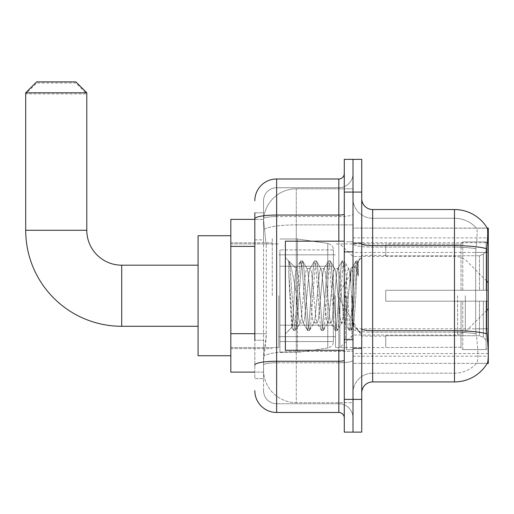 <?xml version="1.0" encoding="UTF-8"?>
<svg xmlns="http://www.w3.org/2000/svg" width="514" height="514" viewBox="0 0 514 514"><rect width="100%" height="100%" fill="white"/><g stroke="black" fill="none" stroke-linecap="round" stroke-linejoin="round"><path stroke-width="0.39" stroke-dasharray="2.57 1.93" d="M487.227 363.379L353.009 363.379L488.3 363.379L488.3 228.087L353.009 228.087L353.009 363.379L353.009 228.087L487.311 228.222C487.966 230.002 487.818 236.832 486.874 248.725L486.719 328.806L487.42 338.283C488.518 351.929 488.518 360.185 487.42 363.051L487.227 363.379L476.433 363.379L476.722 363.051L476.433 363.379L487.227 363.379A38.184 38.184 0 0 0 487.42 363.051M488.3 295.73L488.3 237.905L488.3 295.73M272.272 295.73L272.272 237.905L272.272 295.73M254.815 333.689L266.278 333.689L266.066 339.375L263.682 359.01L266.278 333.689L266.278 246.405L266.278 333.689L230.818 333.689L230.818 372.104L263.618 372.104L263.547 369.919A32.729 32.729 0 0 0 296.276 402.655L353.009 402.655L353.009 351.435L353.009 402.655L296.276 402.655L296.276 351.435L296.276 402.655A32.729 32.729 0 0 1 263.547 369.919L263.547 363.263L263.618 372.104L254.815 372.104M263.682 359.01L263.547 363.263L263.682 359.01M230.818 295.73L230.818 355.739L230.818 295.73M353.009 295.73L353.009 237.905L353.009 295.73M353.009 188.811L353.009 351.435L353.009 188.811L296.276 188.811L353.009 188.811M263.592 219.806L266.278 246.405L263.592 219.806A32.729 32.729 0 0 1 296.276 188.811A32.729 32.729 0 0 0 263.592 219.806A32.729 32.729 0 0 1 296.276 188.811L296.276 224.875L353.009 224.875L296.276 224.875L296.276 188.811M254.815 239.858L263.547 239.858L263.547 340.236L263.547 212.815L263.547 239.858L254.815 239.858L254.815 340.236L254.815 219.362L263.618 219.362L230.818 219.362L230.818 333.689M361.74 295.73L361.74 348.646L361.74 295.73M346.468 295.73L346.468 349.738L346.468 295.73M372.65 209.539L454.479 209.539A38.184 38.184 0 0 1 487.311 228.222A38.184 38.184 0 0 0 454.479 209.539L454.479 373.196A29.459 29.459 0 0 0 476.722 363.051C478.328 360.205 478.328 351.949 476.722 338.283L476.08 333.856L476.722 338.283C478.328 351.929 478.328 360.185 476.722 363.051A29.459 29.459 0 0 1 454.479 373.196L372.65 373.196L372.65 209.539A10.91 10.91 0 0 1 361.74 198.629L361.74 243.707L361.74 198.629M353.009 338.283L353.009 243.707L353.009 338.283M361.74 392.837L361.74 243.707L361.74 392.837M353.009 198.629L353.009 243.707L353.009 198.629A19.641 19.641 0 0 0 372.65 218.27A19.641 19.641 0 0 1 353.009 198.629A19.641 19.641 0 0 0 372.65 218.27L372.65 373.196L454.479 373.196L454.479 218.27A29.459 29.459 0 0 1 476.555 228.222L476.555 228.222A29.459 29.459 0 0 0 454.479 218.27L372.65 218.27L454.479 218.27A29.459 29.459 0 0 1 476.555 228.222C477.525 230.009 477.313 236.845 475.906 248.725C477.313 236.864 477.525 230.034 476.555 228.222A29.459 29.459 0 0 0 454.479 218.27L454.479 247.118A29.459 5.114 180 0 1 475.906 248.725L475.668 252.432L475.906 248.725A29.459 5.114 180 0 0 454.479 247.118L454.479 332.217A29.459 5.114 180 0 1 476.08 333.856L475.668 328.806L475.668 252.432L475.668 328.806L476.08 333.856A29.459 5.114 180 0 0 454.479 332.217L454.479 381.921L372.65 381.921L372.65 332.217A19.641 3.412 0 0 1 353.009 328.812A19.641 3.412 0 0 0 372.65 332.217L372.65 218.27M353.009 192.082L353.009 159.353L361.74 159.353L361.74 192.082L353.009 192.082L353.009 159.353L344.284 159.353L344.284 192.082L353.009 192.082L353.009 399.378L353.009 192.082M344.284 192.082L344.284 432.113L353.009 432.113L353.009 399.378L353.009 432.113L361.74 432.113L361.74 192.082M353.009 392.837A19.641 19.641 0 0 1 372.65 373.196A19.641 19.641 0 0 0 353.009 392.837A19.641 19.641 0 0 1 372.65 373.196M487.227 228.087L476.433 228.087L487.227 228.087M254.815 212.815L263.547 212.815L254.815 212.815L254.815 378.651L263.547 378.651L254.815 378.651L254.815 340.236L263.547 340.236L263.547 378.651L263.547 340.236L254.815 340.236M254.815 390.653A21.819 21.819 0 0 0 276.641 412.472L276.641 403.747A13.094 13.094 0 0 1 263.547 390.653L263.547 218.842L263.547 390.653A13.094 13.094 0 0 0 276.641 403.747L338.829 403.747L338.829 368.834L338.829 412.472A5.455 5.455 0 0 1 344.284 417.927L344.284 173.533L344.284 417.927M353.009 368.834L353.009 214.107L353.009 368.834M344.284 295.73L344.284 350.285L344.284 295.73M353.009 173.533L353.009 214.107L353.009 173.533A14.186 14.186 0 0 1 338.829 187.719A14.186 14.186 0 0 0 353.009 173.533A14.186 14.186 0 0 1 338.829 187.719L338.829 403.747L276.641 403.747L276.641 362.768L338.829 362.768A14.186 2.461 0 0 0 353.009 360.308A14.186 2.461 0 0 1 338.829 362.768L338.829 187.719L276.641 187.719L338.829 187.719M254.815 365.043A21.819 3.791 180 0 1 276.641 361.252L276.641 178.988A21.819 21.819 0 0 0 254.815 200.813A21.819 21.819 0 0 1 276.641 178.988L338.829 178.988A5.455 5.455 0 0 0 344.284 173.533A5.455 5.455 0 0 1 338.829 178.988L338.829 368.834L338.829 362.768L276.641 362.768L276.641 187.719L276.641 216.567L338.829 216.567A14.186 2.461 0 0 0 353.009 214.107A14.186 2.461 0 0 1 338.829 216.567L276.641 216.567L276.641 368.834L276.641 361.252L338.829 361.252A5.455 0.944 0 0 0 344.284 360.308M276.641 412.472L338.829 412.472M263.547 200.813L263.547 218.842L263.547 200.813A13.094 13.094 0 0 1 276.641 187.719A13.094 13.094 0 0 0 263.547 200.813A13.094 13.094 0 0 1 276.641 187.719M353.009 417.927A14.186 14.186 0 0 0 338.829 403.747A14.186 14.186 0 0 1 353.009 417.927A14.186 14.186 0 0 0 338.829 403.747M344.284 350.285L285.366 350.285L285.366 241.182L285.366 333.92L285.366 241.182L344.284 241.182M288.778 272.844L288.778 261.009C290.956 265.539 293.455 276.384 296.276 293.552L296.276 268.456L296.276 293.552C293.455 276.384 290.956 265.539 288.778 261.009L288.778 272.844L289.793 295.73L288.778 272.844L292.691 325.85L293.584 330.284L292.691 325.85L288.778 272.844M296.276 268.526L285.366 257.546L296.173 268.629L300.51 261.183L299.617 265.616L294.997 325.85L293.841 330.508L295.576 330.508L294.419 325.85L289.8 265.616L288.907 261.183L289.8 265.616L294.419 325.85L295.839 330.284L293.841 330.508L294.997 325.85L299.617 265.616L300.774 260.958L296.276 268.526C295.556 270.422 294.856 279.487 294.188 295.73L293.057 317.594L291.991 327.296L289.793 295.73L291.804 327.232L293.584 330.284L291.804 327.232L285.366 333.92L291.991 327.296L293.057 317.594L294.188 295.73C294.856 279.487 295.556 270.422 296.276 268.526L296.276 268.526C297.497 269.207 298.705 278.28 299.906 295.73C298.705 278.28 297.497 269.207 296.276 268.526M313.758 295.73L311.452 272.112L310.295 268.456L309.968 268.738L309.145 272.112L304.526 319.355L303.369 323.01L303.035 322.728L302.213 319.355L299.906 295.73L302.213 319.355L303.035 322.728L307.436 330.284L306.543 325.85L301.924 265.616L300.774 260.958L302.502 260.958L301.345 265.616L296.732 325.85L295.839 330.284L300.234 322.728L299.906 323.01L298.75 319.355L296.443 295.73L298.75 319.355L299.906 323.01L303.369 323.01L307.436 330.284L306.543 325.85L301.924 265.616L300.774 260.958L302.502 260.958L301.345 265.616L296.732 325.85L295.839 330.284L299.906 323.01L303.369 323.01L304.526 319.355L309.145 272.112L309.968 268.738L314.362 261.183L313.476 265.616L308.856 325.85L307.436 330.284L309.428 330.508L308.278 325.85L303.658 265.616L302.502 260.958L307.166 268.738L306.832 268.456L305.676 272.112L301.063 319.355L300.234 322.728L301.063 319.355L305.676 272.112L306.832 268.456L310.295 268.456L314.362 261.183L313.476 265.616L308.856 325.85L307.7 330.508L309.428 330.508L308.278 325.85L303.658 265.616L302.765 261.183L306.832 268.456L310.295 268.456L311.452 272.112L316.071 319.355L316.894 322.728L316.071 319.355L313.758 295.73M310.295 295.73L307.989 272.112L307.166 268.738L307.989 272.112L312.608 319.355L313.758 323.01L312.608 319.355L310.295 295.73M327.617 295.73L325.311 272.112L324.154 268.456L323.82 268.738L322.998 272.112L318.378 319.355L317.228 323.01L316.894 322.728L321.295 330.284L320.402 325.85L315.782 265.616L314.362 261.183L316.361 260.958L315.204 265.616L310.584 325.85L309.428 330.508L314.093 322.728L317.228 323.01L321.295 330.284L320.402 325.85L315.782 265.616L314.626 260.958L316.361 260.958L315.204 265.616L310.584 325.85L309.691 330.284L313.758 323.01L317.228 323.01L318.378 319.355L322.998 272.112L323.82 268.738L328.221 261.183L327.328 265.616L322.708 325.85L321.295 330.284L323.287 330.508L322.13 325.85L317.517 265.616L316.361 260.958L321.019 268.738L320.691 268.456L319.535 272.112L314.915 319.355L314.093 322.728L314.915 319.355L319.535 272.112L320.691 268.456L324.154 268.456L328.221 261.183L327.328 265.616L322.708 325.85L321.558 330.508L323.287 330.508L322.13 325.85L317.517 265.616L316.624 261.183L320.691 268.456L324.154 268.456L325.311 272.112L329.924 319.355L330.753 322.728L329.924 319.355L327.617 295.73M324.154 295.73L321.841 272.112L321.019 268.738L321.841 272.112L326.461 319.355L327.617 323.01L326.461 319.355L324.154 295.73M341.476 295.73L339.163 272.112L338.006 268.456L337.679 268.738L336.856 272.112L332.237 319.355L331.08 323.01L330.753 322.728L335.147 330.284L334.254 325.85L329.641 265.616L328.221 261.183L330.213 260.958L329.063 265.616L324.443 325.85L323.287 330.508L327.951 322.728L331.08 323.01L335.147 330.284L334.254 325.85L329.641 265.616L328.485 260.958L330.213 260.958L329.063 265.616L324.443 325.85L323.55 330.284L327.617 323.01L331.08 323.01L332.237 319.355L336.856 272.112L337.679 268.738L342.08 261.183L341.187 265.616L336.567 325.85L335.147 330.284L337.145 330.508L335.989 325.85L331.369 265.616L330.213 260.958L334.877 268.738L334.543 268.456L333.393 272.112L328.774 319.355L327.951 322.728L328.774 319.355L333.393 272.112L334.543 268.456L338.006 268.456L342.08 261.183L341.187 265.616L336.567 325.85L335.411 330.508L337.145 330.508L335.989 325.85L331.369 265.616L330.476 261.183L334.543 268.456L338.006 268.456L339.163 272.112L343.782 319.355L344.605 322.728L343.782 319.355L341.476 295.73M338.006 295.73L335.7 272.112L334.877 268.738L335.7 272.112L340.319 319.355L341.476 323.01L340.319 319.355L338.006 295.73M350.831 271.36L350.831 283.323L349.559 272.112L348.736 268.738L348.402 268.456L347.246 272.112L342.626 319.355L341.476 323.01L344.939 323.01L349.006 330.284L348.113 325.85L343.493 265.616L342.337 260.958L344.072 260.958L342.915 265.616L338.296 325.85L337.145 330.508L341.804 322.728L344.939 323.01L349.006 330.284L348.113 325.85L343.493 265.616L342.337 260.958L344.072 260.958L342.915 265.616L338.296 325.85L337.409 330.284L341.804 322.728L342.626 319.355L347.246 272.112L348.402 268.456L350.831 268.456L350.831 283.323L352.617 316.579L353.683 325.863L355.881 295.73C356.716 272.529 357.532 261.112 358.329 261.485L358.329 276.102L355.906 267.376L353.279 266.001L350.831 271.36L346.095 319.355L344.939 323.01L346.095 319.355L350.831 268.456L353.285 266.001L350.831 271.36M358.072 261.208L358.329 261.485L357.93 260.958L356.774 265.616L352.154 325.85L350.998 330.508L349.848 325.85L345.228 265.616L344.072 260.958L348.736 268.738L348.402 268.456L350.831 268.456L353.285 266.001L355.906 267.376L358.329 276.102L357.352 265.616L356.196 260.958L355.039 265.616L350.419 325.85L349.006 330.284L350.998 330.508L349.848 325.85L345.228 265.616L344.335 261.183L348.736 268.738L349.559 272.112L350.831 283.323L352.617 316.579L353.683 325.863L355.881 295.73C356.716 272.529 357.532 261.112 358.329 261.485L358.329 276.102L357.352 265.616L356.196 260.958L355.039 265.616L350.419 325.85L349.269 330.508L351.261 330.284L352.154 325.85L356.774 265.616L357.93 260.958L358.329 261.485L358.072 261.208L361.74 257.546L358.078 261.208M230.818 355.739L198.083 355.739L198.083 235.727L198.083 355.739L198.083 265.185L121.709 265.185L121.709 326.281A96.009 96.009 0 0 1 25.7 230.272L25.7 93.889L86.795 93.889L25.7 93.889L36.61 82.979L75.886 82.979L86.795 93.889L86.795 230.272L25.7 230.272M121.709 265.185A34.913 34.913 0 0 1 86.795 230.272M385.744 290.275L385.744 295.73L385.744 290.275L479.491 290.275L385.744 290.275L461.026 290.275L461.026 243.649L461.026 290.275L462.767 290.275L462.767 241.895L462.767 290.275L385.744 290.275L385.744 301.185L461.026 301.185L461.026 347.271L461.026 301.185L385.744 301.185L385.744 290.275M385.744 255.734L479.491 255.734L385.744 255.734L385.744 243.906L461.026 244.195L461.026 243.649L461.026 244.195L385.744 244.195L385.744 255.734M335.552 295.73L335.552 347.554L335.552 295.73M461.026 347.271L385.744 347.554L461.026 347.271L461.026 347.817L462.767 349.571L486.115 349.571L488.3 347.38L488.3 301.185L488.3 347.38L486.115 349.571L486.115 301.185L486.115 349.571L462.767 349.571L462.767 301.185L462.767 349.571L461.026 347.817L461.026 301.185L461.026 347.271M278.819 295.73L278.819 347.554L278.819 295.73M462.767 301.185L486.115 301.185L462.767 301.185M462.767 241.895L461.026 243.649L462.767 241.895L486.115 241.895L486.115 290.275L486.115 241.895L462.767 241.895M462.767 290.275L486.115 290.275L462.767 290.275M488.3 301.185L486.115 301.185L488.3 301.185L488.3 347.38L488.3 342.33L483.353 337.345L479.491 335.732L483.353 337.345L488.3 342.33L488.3 301.185L483.353 301.185L488.3 301.185M486.115 290.275L488.3 290.275L488.3 244.086L488.3 290.275L486.115 290.275M488.3 244.086L486.115 241.895L488.3 244.086L488.3 290.275L488.3 244.086M483.353 254.122L488.3 249.136L483.353 254.122L479.491 255.734L483.353 254.122L483.353 290.275L488.3 290.275L479.491 290.275L483.353 290.275L483.353 254.122M479.491 301.185L385.744 301.185L385.744 295.73L385.744 301.185L479.491 301.185L479.491 335.732L385.744 335.732L479.491 335.732L479.491 301.185M385.744 335.732L385.744 347.271L385.744 335.732M75.886 82.979L36.61 82.979M279.912 266.271L279.912 352.463L279.912 325.189L333.374 325.189L333.374 341.553L333.374 249.907L333.374 266.278L279.912 266.271L279.912 341.553L279.912 325.189L333.374 325.189L333.374 341.553L333.374 249.907L333.374 266.278L279.912 266.271L279.912 352.463L279.912 325.189L333.374 325.189L333.374 341.566L279.912 341.553L279.912 325.189L297.368 325.189L297.368 352.463L297.368 238.997L297.368 266.271L279.912 266.271L279.912 249.907L279.912 341.553L333.374 341.566C333.547 344.553 331.678 346.712 327.771 348.042L327.771 325.189L333.374 325.189L333.374 341.566C333.547 344.553 331.678 346.712 327.771 348.042L327.771 325.189L297.368 325.189L297.368 352.463L297.368 238.997L297.368 266.271L327.771 266.271L327.771 243.418L327.771 348.042L297.368 352.463L279.912 352.463L297.368 352.463L327.771 348.042L327.771 243.418C331.678 244.754 333.547 246.913 333.374 249.9L279.912 249.907L333.374 249.907L333.374 266.271L279.912 266.271M339.921 295.73L339.921 347.554L339.921 295.73M198.083 265.185L198.083 295.73L198.083 235.727L230.818 235.727M25.7 92.796L86.795 92.796M75.886 81.887L36.61 81.887M333.374 266.271L327.771 266.271L327.771 243.418L297.368 238.997L279.912 238.997L297.368 238.997L327.771 243.418C331.678 244.754 333.547 246.913 333.374 249.9L333.374 266.271M296.276 351.435A32.729 5.686 180 0 0 263.939 356.241A32.729 5.686 180 0 1 296.276 351.435L353.009 351.435L296.276 351.435L296.276 224.875L296.276 351.435M488.3 328.806L353.009 328.806M488.3 252.432L353.009 252.432M264.402 229.27A32.729 5.686 180 0 1 296.276 224.875A32.729 5.686 180 0 0 264.402 229.27M263.547 369.919A32.729 32.729 0 0 0 296.276 402.655M254.815 246.405L230.818 246.405M353.009 356.196L488.236 356.196M353.009 242.73L487.323 242.73M486.989 333.856A38.184 6.631 180 0 0 454.479 330.701L372.65 330.701A10.91 1.895 0 0 1 361.74 328.812M361.74 243.707A10.91 1.895 0 0 0 372.65 245.602L454.479 245.602A38.184 6.631 180 0 1 486.874 248.725M361.74 399.378L344.284 399.378M454.479 247.118L372.65 247.118A19.641 3.412 0 0 1 353.009 243.707A19.641 3.412 0 0 0 372.65 247.118L454.479 247.118M454.479 332.217L372.65 332.217L454.479 332.217M486.719 252.432L475.668 252.432L486.719 252.432M486.719 328.806L475.668 328.806L486.719 328.806M254.815 218.842A21.819 3.791 180 0 1 276.641 215.051L338.829 215.051A5.455 0.944 -0 0 0 344.284 214.107M338.829 350.285L338.829 241.182M276.641 216.567A13.094 2.274 180 0 0 263.547 218.842A13.094 2.274 180 0 1 276.641 216.567M276.641 362.768A13.094 2.274 180 0 0 263.547 365.043A13.094 2.274 180 0 1 276.641 362.768M276.641 403.747A13.094 13.094 0 0 1 263.547 390.653M351.923 295.73L351.923 339.375L351.923 295.73M345.376 295.73L345.376 339.375L345.376 295.73M479.491 255.734L479.491 290.275L479.491 255.734M483.353 301.185L483.353 337.345L483.353 301.185M465.311 295.73L465.311 331.813L465.311 295.73M457.595 295.73L457.595 335.012L457.595 295.73M353.009 237.905L488.3 237.905M230.818 242.814L272.272 242.814L230.818 242.814M488.3 353.555L353.009 353.555M230.818 348.646L272.272 348.646L230.818 348.646M353.009 242.814L361.74 242.814L353.009 242.814M346.468 349.738L353.009 349.738L346.468 349.738M353.009 251.545L346.468 251.545L353.009 251.545M353.009 339.921L346.468 339.921L353.009 339.921M346.468 241.728L353.009 241.728L346.468 241.728M353.009 348.646L361.74 348.646L353.009 348.646M344.284 252.091L353.009 252.091L344.284 252.091M344.284 339.375L353.009 339.375L344.284 339.375M353.009 348.1L361.74 348.1L353.009 348.1M345.376 252.091L351.923 252.091L353.009 250.999L351.923 252.091L345.376 252.091L344.284 250.999M345.376 339.375L351.923 339.375L353.009 340.467L351.923 339.375L345.376 339.375L344.284 340.467M353.683 325.863L361.74 333.92L353.683 325.863M353.009 243.36L361.74 243.36L353.009 243.36M356.196 260.958L357.93 260.958L356.196 260.958M353.876 325.792L351.261 330.284L353.876 325.792M352.54 267.01L355.932 261.183L352.54 267.01M198.083 326.281L121.709 326.281M385.744 336.098L361.74 336.098L337.486 295.73L361.74 255.362L385.744 255.362M486.719 310.405L465.311 331.813L457.595 335.012L353.009 335.012L339.921 347.554L335.552 347.554L385.744 347.554M278.819 336.644L335.552 336.644L278.819 336.644M230.818 347.554L278.819 347.554L230.818 347.554M230.818 243.906L278.819 243.906L230.818 243.906M278.819 254.815L335.552 254.815L278.819 254.815M486.719 281.055L465.311 259.647L457.595 256.454L353.009 256.454L339.921 243.906L335.552 243.906L385.744 243.906"/><path stroke-width="0.77" d="M488.3 308.824L488.3 228.087L487.311 228.222A38.184 38.184 0 0 0 454.479 209.539L372.65 209.539A10.91 10.91 0 0 1 361.74 198.629A10.91 10.91 0 0 0 372.65 209.539L372.65 381.921A10.91 10.91 0 0 0 361.74 392.837A10.91 10.91 0 0 1 372.65 381.921L454.479 381.921A38.184 38.184 0 0 0 487.227 363.379L488.3 363.379L488.3 308.824L486.719 310.405M254.815 239.858L254.815 212.815L254.815 219.362L230.818 219.362L230.818 372.104L254.815 372.104M487.227 363.379L487.42 363.051C488.518 360.205 488.518 351.949 487.42 338.283L486.719 328.806L486.874 248.725C487.818 236.858 487.966 230.021 487.311 228.222A38.184 38.184 0 0 0 454.479 209.539L454.479 245.602L372.65 245.602A10.91 1.895 -0 0 1 361.74 243.707M487.42 363.051A38.184 38.184 0 0 1 454.479 381.921L454.479 245.602A38.184 6.631 180 0 1 486.874 248.725M353.009 399.378L353.009 432.113L361.74 432.113L361.74 399.378L353.009 399.378L353.009 432.113L344.284 432.113L344.284 399.378L353.009 399.378L353.009 192.082L353.009 399.378M344.284 399.378L344.284 159.353L353.009 159.353L353.009 192.082L353.009 159.353L361.74 159.353L361.74 399.378M254.815 340.236L254.815 212.815M254.815 200.813A21.819 21.819 0 0 1 276.641 178.988L276.641 412.472L338.829 412.472L338.829 350.285M276.641 178.988L338.829 178.988A5.455 5.455 0 0 0 344.284 173.533M344.284 417.927A5.455 5.455 0 0 0 338.829 412.472M276.641 412.472A21.819 21.819 0 0 1 254.815 390.653M344.284 241.182L285.366 241.182L285.366 350.285L344.284 350.285M198.083 326.281L121.709 326.281A96.009 96.009 0 0 1 25.7 230.272L25.7 92.796L36.61 81.887L75.886 81.887L86.795 92.796L25.7 92.796M121.709 326.281L121.709 265.185A34.913 34.913 0 0 1 86.795 230.272L86.795 92.796M230.818 235.727L198.083 235.727L198.083 355.739L230.818 355.739M254.815 246.405L230.818 246.405M254.815 333.689L230.818 333.689M487.323 242.73L488.3 242.73M486.989 333.856A38.184 6.631 180 0 0 454.479 330.701L372.65 330.701A10.91 1.895 0 0 1 361.74 328.812M361.74 192.082L344.284 192.082M344.284 360.308A5.455 0.944 0 0 1 338.829 361.252L276.641 361.252A21.819 3.791 180 0 0 254.815 365.043M254.815 218.842A21.819 3.791 180 0 1 276.641 215.051L338.829 215.051L338.829 178.988M338.829 241.182L338.829 215.051A5.455 0.944 0 0 0 344.284 214.107M25.7 230.272L86.795 230.272M345.376 252.091L344.284 250.999M345.376 339.375L344.284 340.467M488.3 282.642L486.719 281.055M198.083 265.185L121.709 265.185"/></g></svg>
